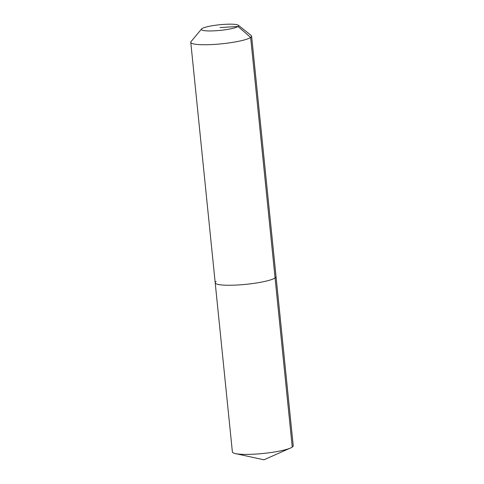 <?xml version="1.0" encoding="UTF-8"?>
<svg xmlns="http://www.w3.org/2000/svg" width="484" height="484" viewBox="0 0 484 484"><rect width="100%" height="100%" fill="white"/><g stroke="black" fill="none" stroke-linecap="round" stroke-linejoin="round"><path stroke-width="0.73" d="M238.382 25.259A18.725 2.831 174.2 0 1 238.049 26.481A18.725 2.831 174.2 0 1 216.384 30.71A18.725 2.831 174.2 0 1 201.556 28.998A18.725 2.831 174.2 0 1 201.973 28.635A18.725 2.831 174.2 0 1 220.795 24.636A18.725 2.831 174.2 0 1 238.382 25.259L251.184 35.453A30.577 4.622 174.2 0 1 251.613 36.118L293.225 445.764A30.577 4.622 174.2 0 1 292.257 447.101A30.577 4.622 174.2 0 1 290.6 447.984A30.577 4.622 174.2 0 1 263.272 453.46A30.577 4.622 174.2 0 1 235.399 453.593A30.577 4.622 174.2 0 1 232.387 451.947L215.205 282.807A30.577 4.622 174.2 0 1 216.173 281.476M251.613 36.118A30.577 4.622 174.2 0 1 250.645 37.456L275.075 277.961A30.577 4.622 174.2 0 0 276.043 276.63A30.577 4.622 174.2 0 1 275.075 277.961A30.577 4.622 174.2 0 1 242.012 284.689A30.577 4.622 174.2 0 1 215.205 282.807A30.577 4.622 174.2 0 0 242.012 284.689A30.577 4.622 174.2 0 0 275.075 277.961L292.257 447.101M220.014 27.558L238.049 26.481L250.645 37.456A30.577 4.622 174.2 0 1 217.582 44.183A30.577 4.622 174.2 0 1 190.775 42.302A30.577 4.622 174.2 0 1 191.065 41.557L201.556 28.998M235.399 453.593L263.919 459.8L290.6 447.984M190.775 42.302L215.205 282.807"/></g></svg>
